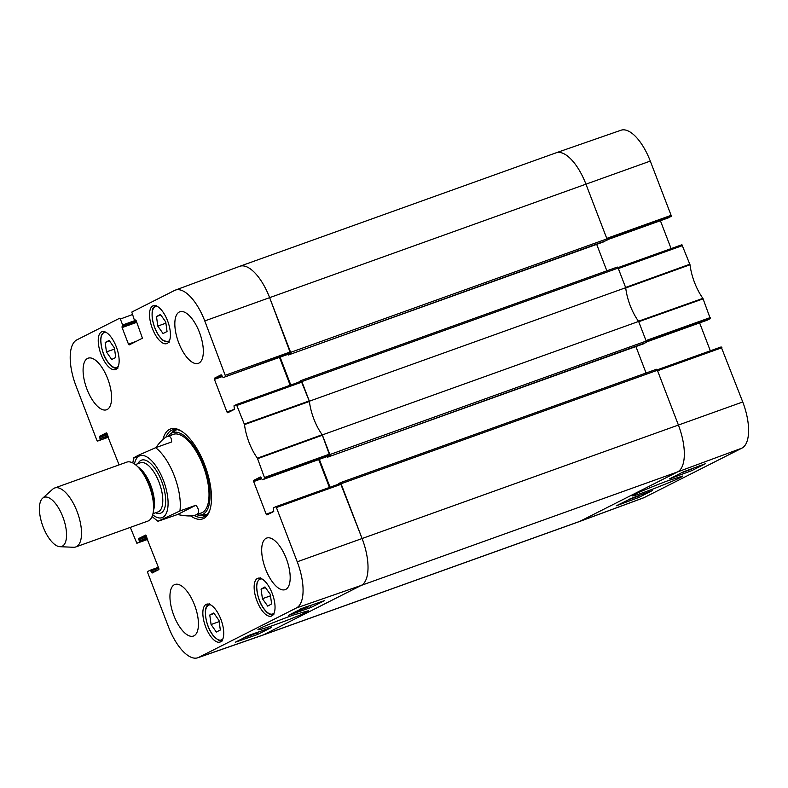<?xml version="1.0" encoding="UTF-8"?>
<svg xmlns="http://www.w3.org/2000/svg" width="788" height="788" viewBox="0 0 788 788"><rect width="100%" height="100%" fill="white"/><g stroke="black" fill="none" stroke-linecap="round" stroke-linejoin="round"><path stroke-width="1.18" d="M337.628 484.492L340.111 482.788A1.3 0.552 70.3 0 1 340.14 482.768A1.3 0.552 70.3 0 1 341.066 483.753L362.086 538.5A41.744 17.572 70.3 0 1 361.249 585.405L263.586 634.803A41.744 17.572 70.3 0 1 262.739 635.167L579.052 521.686A41.744 17.572 -109.7 0 0 579.899 521.321L677.562 471.923A41.744 17.572 -109.7 0 0 678.399 425.018L657.389 370.271A1.3 0.552 -109.7 0 0 656.453 369.286A1.3 0.552 -109.7 0 0 656.424 369.306L340.16 482.768M330.034 487.22L319.327 459.335M326.892 456.626L327.453 457.227L646.15 342.534A1.3 0.552 -109.7 0 0 646.18 341.076L638.635 321.435L322.322 434.917L329.867 454.558A1.3 0.552 70.3 0 1 329.837 456.016M322.322 434.917A33.923 14.283 70.3 0 1 309.379 401.2L625.702 287.719L618.156 268.078A1.3 0.552 -109.7 0 0 617.221 267.102A1.3 0.552 -109.7 0 0 617.201 267.112L300.937 380.574M298.406 382.298L300.888 380.594A1.3 0.552 70.3 0 1 300.908 380.584A1.3 0.552 70.3 0 1 301.843 381.559L309.379 401.2M290.802 385.027L280.104 357.151M287.659 354.433L288.231 355.033L606.927 240.35A1.3 0.552 -109.7 0 0 606.947 238.882L585.937 184.136A41.744 17.572 -109.7 0 0 556.052 152.833L239.739 266.314A41.744 17.572 70.3 0 1 269.624 297.618L290.634 352.364A1.3 0.552 70.3 0 1 290.605 353.832M238.892 266.679A41.744 17.572 70.3 0 1 239.739 266.314M606.927 240.35L288.231 355.033M596.693 244.369L606.849 270.826M625.702 287.719A33.923 14.283 -109.7 0 0 638.635 321.435M646.15 342.534L327.453 457.227L643.786 343.735M635.916 346.562L646.071 373.019M155.827 447.633C160.486 441.349 164.259 437.655 167.145 436.562C169.981 435.606 171.488 437.399 171.666 441.95L155.63 447.702L138.905 455.05C136.176 456.488 129.547 459.621 137.23 457.01M195.956 505.206C199.423 509.826 199.512 513.008 196.232 514.761L195.345 515.145C191.681 516.396 185.751 516.189 177.546 514.515L157.984 521.272L179.91 510.959L195.956 505.206L177.546 514.515M62.321 546.192A26.093 10.983 70.3 0 1 59.918 546.695A26.093 10.983 70.3 0 1 42.641 525.576A26.093 10.983 70.3 0 1 42.552 498.292A26.093 10.983 70.3 0 1 62.282 515.46A26.093 10.983 70.3 0 1 62.321 546.192M42.552 498.292L52.707 489.181A31.313 13.179 70.3 0 1 54.648 488.008A31.313 13.179 70.3 0 1 77.352 512.249A31.313 13.179 70.3 0 1 76.436 546.675A31.313 13.179 70.3 0 1 75.796 546.941A31.313 13.179 70.3 0 1 73.55 547.276L59.918 546.695M54.648 488.008L126.71 462.152A31.313 13.179 70.3 0 1 140.973 470.515A31.313 13.179 70.3 0 1 153.552 505.571A31.313 13.179 70.3 0 1 148.499 520.819A31.313 13.179 70.3 0 1 147.858 521.095L75.796 546.941M234.519 409.258L226.944 411.976L227.693 412.764L234.42 409.356L233.997 405.8L236.43 404.569L244.497 424.584A34.583 14.558 -109.7 0 0 257.4 458.192L264.807 478.543L329.65 455.237L322.174 434.71A33.923 14.283 70.3 0 1 309.408 401.466L301.282 381.264L236.459 404.559M226.944 411.976L214.434 379.373L222.305 376.556M221.911 375.531L214.454 378.201L214.434 379.373M214.454 378.201L221.201 374.793L223.142 377.58L290.427 353.054L269.624 297.618A41.744 17.572 -109.7 0 0 239.67 266.334L175.3 290.132A41.084 17.297 70.3 0 1 204.772 320.923L225.575 376.349M136.354 341.293L128.454 344.129L129.202 344.908L142.441 338.21L136.107 320.499L134.078 319.199L131.813 312.068L174.532 290.467A41.084 17.297 70.3 0 1 175.3 290.132M128.454 344.129L122.101 327.581L136.807 322.302M136.413 321.277L122.12 326.409L122.101 327.581M122.12 326.409L136.383 321.218M135.969 320.204L122.642 324.991L122.613 326.163M122.642 324.991L120.347 319.032L132.315 314.609M97.613 441.073L108.458 437.192L97.613 441.073L96.875 440.295L76.042 386.031A41.084 17.297 70.3 0 1 76.869 339.864L119.599 318.254L120.347 319.032M97.643 441.063L108.34 436.877M107.946 435.853L100.076 438.67L100.056 439.842M100.076 438.67L99.603 437.458L107.473 434.631M107.079 433.607L99.623 436.286L99.603 437.458M99.623 436.286L106.331 432.888M119.087 464.89L106.36 432.878M147.169 538.037L139.299 540.864L139.279 542.036L136.866 543.257L147.681 539.386L136.846 543.267L130.306 527.389M139.299 540.864L138.836 539.642L146.706 536.825M146.312 535.801L138.855 538.47L138.836 539.642M138.855 538.47L145.563 535.082M158.92 569.537L151.345 572.246L152.114 573.024L158.821 569.625L158.841 568.453L145.583 535.072M151.345 572.246L150.882 571.034L158.752 568.207M150.153 570.246L158.398 567.291L150.134 570.246L150.882 571.034M150.114 570.256L147.701 571.477L147.681 572.649L168.504 626.913A41.084 17.297 70.3 0 0 197.847 657.753L262.67 635.197A41.744 17.572 -109.7 0 0 263.586 634.803L361.249 585.405A41.744 17.572 -109.7 0 0 362.086 538.5L340.514 483.458L275.682 506.753M273.751 511.451L266.177 514.17L266.925 514.948L273.653 511.55L273.229 507.984L275.662 506.753L276.411 507.541L297.234 561.795A41.084 17.297 70.3 0 1 296.406 607.972L198.743 657.369A41.084 17.297 70.3 0 1 197.847 657.753M266.177 514.17L253.657 481.566L261.527 478.74M261.133 477.715L253.677 480.394L253.657 481.566M253.677 480.394L260.385 476.996M329.65 455.237L262.374 479.774L260.414 476.986M262.394 479.764L264.807 478.543M206.101 604.406A20.094 8.461 70.3 0 1 206.505 604.229A20.094 8.461 70.3 0 1 221.251 620.284A20.094 8.461 70.3 0 1 220.079 642.053A20.094 8.461 70.3 0 1 205.51 626.49A20.094 8.461 70.3 0 1 206.101 604.406M101.494 331.906A20.094 8.461 70.3 0 1 101.908 331.728A20.094 8.461 70.3 0 1 116.654 347.784A20.094 8.461 70.3 0 1 115.472 369.552A20.094 8.461 70.3 0 1 100.903 353.989A20.094 8.461 70.3 0 1 101.494 331.906M152.793 305.951A20.094 8.461 70.3 0 1 153.197 305.783A20.094 8.461 70.3 0 1 167.942 321.829A20.094 8.461 70.3 0 1 166.77 343.598A20.094 8.461 70.3 0 1 152.202 328.044A20.094 8.461 70.3 0 1 152.793 305.951M257.4 578.461A20.094 8.461 70.3 0 1 257.804 578.284A20.094 8.461 70.3 0 1 272.549 594.339A20.094 8.461 70.3 0 1 271.377 616.108A20.094 8.461 70.3 0 1 256.809 600.545A20.094 8.461 70.3 0 1 257.4 578.461M174.394 584.706A27.393 11.534 70.3 0 1 174.946 584.469A27.393 11.534 70.3 0 1 195.05 606.366A27.393 11.534 70.3 0 1 193.444 636.044A27.393 11.534 70.3 0 1 173.587 614.827A27.393 11.534 70.3 0 1 174.394 584.706M87.527 358.432A27.393 11.534 70.3 0 1 88.089 358.195A27.393 11.534 70.3 0 1 108.192 380.082A27.393 11.534 70.3 0 1 106.587 409.77A27.393 11.534 70.3 0 1 86.729 388.553A27.393 11.534 70.3 0 1 87.527 358.432M179.27 312.028A27.393 11.534 70.3 0 1 179.831 311.792A27.393 11.534 70.3 0 1 199.935 333.679A27.393 11.534 70.3 0 1 198.33 363.366A27.393 11.534 70.3 0 1 178.472 342.14A27.393 11.534 70.3 0 1 179.27 312.028M266.137 538.303A27.393 11.534 70.3 0 1 266.689 538.066A27.393 11.534 70.3 0 1 286.793 559.953A27.393 11.534 70.3 0 1 285.187 589.641A27.393 11.534 70.3 0 1 265.329 568.424A27.393 11.534 70.3 0 1 266.137 538.303M190.706 515.933A47.743 20.104 -109.7 0 0 203.728 518.445A47.743 20.104 -109.7 0 0 209.707 510.575A47.743 20.104 -109.7 0 0 205.56 467.126A47.743 20.104 -109.7 0 0 181.142 430.957A47.743 20.104 -109.7 0 0 162.939 439.399M167.036 331.512L163.057 333.531L157.787 326.084L156.487 316.51L160.466 314.501L165.736 321.947L167.036 331.512M156.487 316.51L160.801 314.964M157.787 326.084L165.904 323.169M213.794 612.985L219.034 620.501L220.325 630.016L216.326 632.035L211.076 624.52L209.785 615.004L213.794 612.985M209.785 615.004L214.119 613.458M211.076 624.52L219.192 621.614M114.457 348L115.698 357.486L111.719 359.495L106.439 351.931L105.198 342.455L109.177 340.436L114.457 348M105.198 342.455L109.512 340.909M106.439 351.931L114.595 349.015M270.274 594.339L271.633 603.894L267.733 606.12L262.424 598.713L261.074 589.158L264.965 586.932L270.274 594.339M261.074 589.158L265.438 587.592M262.424 598.713L270.491 595.817M174.847 429.49A46.177 19.444 -109.7 0 0 171.961 432.77M201.472 515.007A46.177 19.444 -109.7 0 0 205.786 515.707M196.517 514.722A43.586 18.351 -109.7 0 0 200.014 515.116A43.586 18.351 -109.7 0 0 203.865 465.314A43.586 18.351 -109.7 0 0 170.769 433.617A43.586 18.351 -109.7 0 0 168.327 436.138M199.394 513.392A41.744 17.572 -109.7 0 0 203.087 465.688A41.744 17.572 -109.7 0 0 171.39 435.331M326.951 456.607L262.374 479.774M318.707 459.562L329.414 487.447M290.427 353.054L223.162 377.57M287.719 354.413L223.142 377.58M279.484 357.368L290.181 385.253M259.331 631.69L250.259 634.852M255.007 633.197L259.36 631.779M253.894 633.985L250.771 635.226L253.894 633.985M246.713 636.458L243.984 637.581M247.491 636.064L256.336 633.276L243.719 637.975M256.701 632.754L256.336 633.276M300.632 608.917L306.739 606.622M312.777 604.682L311.201 605.233M308.502 606.031L300.425 609.291M298.682 610.178L306.995 607.43L296.721 611.163M299.42 609.804L308.344 606.967L295.983 611.537M308.561 606.159L308.344 606.967M249.087 635.256L271.446 627.475L257.637 634.458L235.277 642.24L249.087 635.256M257.637 634.458L256.957 632.665M302.356 608.306L324.715 600.535L310.905 607.518L288.546 615.3L302.356 608.306M310.905 607.518L310.275 605.834M306.542 612.148L308.581 610.69L294.761 614.63C283.601 618.344 257.696 628.558 257.932 629.681C259.035 630.006 263.96 628.617 272.727 625.534C280.085 623.052 298.75 616.019 306.542 612.148M209.982 509.708A46.177 19.444 70.3 0 1 204.506 516.504A46.177 19.444 70.3 0 1 203.57 516.908A46.177 19.444 70.3 0 1 194.163 515.49M165.992 437.094A46.177 19.444 70.3 0 1 172.385 429.972A46.177 19.444 70.3 0 1 181.91 431.45M650.287 161.087A41.084 17.297 -109.7 0 0 620.944 130.247L556.121 152.803A41.744 17.572 70.3 0 1 585.937 184.136L606.76 238.4L671.11 215.351L650.287 161.087L204.772 320.923M607.105 239.444L671.09 216.523L671.11 215.351M671.09 216.523L607.134 239.818L668.638 217.754M660.393 220.709L671.11 248.614M646.337 341.628L710.323 318.707L702.906 298.356A34.583 14.558 70.3 0 1 690.012 264.758L681.945 244.733L617.959 267.654L681.945 244.733M710.323 318.707L646.367 342.012L707.91 319.928M699.626 322.903L710.333 350.808M721.926 347.705L657.576 370.754L678.399 425.018A41.744 17.572 70.3 0 1 677.562 471.923L579.899 521.321A41.744 17.572 70.3 0 1 579.121 521.666L643.491 497.868A41.084 17.297 -109.7 0 0 644.259 497.533L741.922 448.136A41.084 17.297 -109.7 0 0 742.749 401.969L721.178 346.927L657.182 369.848L721.178 346.927M703.162 298.839L638.743 321.711L645.993 340.583L710.343 317.534M690.012 264.758L625.731 287.984A33.923 14.283 -109.7 0 0 638.487 321.228L702.906 298.356M682.694 245.521L618.344 268.57L625.593 287.443L689.874 264.216M555.205 153.197A41.744 17.572 70.3 0 1 556.121 152.803M682.073 472.514L690.426 469.53L681.344 472.879M680.527 473.381L679.896 473.618M691.096 469.008L691.736 470.653L669.544 478.858L683.354 471.864L705.546 463.659L691.736 470.653M630.705 498.843L635.355 497.277L630.705 498.843M629.858 499.188L632.912 498.331L629.858 499.188M628.765 499.474L636.379 496.893L628.716 499.503M630.085 498.814L652.277 490.609L638.467 497.592L616.275 505.798L630.173 498.991M633.05 497.711L629.927 498.893M638.329 495.76L635.65 496.755M638.467 497.592L637.827 495.967M634.557 494.47L632.449 495.78C632.025 496.617 639.61 494.076 655.192 488.166C672.519 481.35 681.728 477.282 682.832 475.991L668.313 480.601C659.645 483.724 640.979 491.21 634.557 494.47M301.843 381.559L618.156 268.078M646.18 341.076L329.867 454.558M341.066 483.753L657.389 370.271M606.947 238.882L290.634 352.364M288.241 355.024L604.554 241.542M742.749 401.969L297.234 561.795M741.922 448.136L677.562 471.923L361.249 585.405L296.406 607.972M644.259 497.533L579.899 521.321L263.586 634.803L198.743 657.369M155.63 447.702A41.744 17.572 70.3 0 1 179.91 510.959M134.452 463.955A32.879 13.839 70.3 0 1 159.728 472.268A32.879 13.839 70.3 0 1 162.761 517.361A32.879 13.839 70.3 0 1 152.685 514.791M140.973 470.515L142.539 472.593A27.137 11.426 70.3 0 1 153.443 502.971L153.552 505.571M137.782 466.791A26.093 10.983 70.3 0 1 151.227 486.62A26.093 10.983 70.3 0 1 153.453 510.466M135.339 464.605L140.402 462.783A26.093 10.983 70.3 0 1 159.324 482.995A26.093 10.983 70.3 0 1 158.555 511.678A26.093 10.983 70.3 0 1 158.024 511.905L152.961 513.717M137.969 463.659A28.181 11.859 70.3 0 1 159.826 477.006A28.181 11.859 70.3 0 1 161.087 512.978A28.181 11.859 70.3 0 1 155.591 512.771M169.607 340.337A18.528 7.801 70.3 0 1 159.934 336.988A18.528 7.801 70.3 0 1 152.389 318.539A18.528 7.801 70.3 0 1 157.472 306.493M222.915 638.792A18.528 7.801 70.3 0 1 221.704 639.777A18.528 7.801 70.3 0 1 207.165 623.456A18.528 7.801 70.3 0 1 210.78 604.948M118.318 366.282A18.528 7.801 70.3 0 1 107.69 361.662A18.528 7.801 70.3 0 1 100.864 341.992A18.528 7.801 70.3 0 1 106.173 332.438M274.214 612.837A18.528 7.801 70.3 0 1 263.793 608.503A18.528 7.801 70.3 0 1 256.77 588.725A18.528 7.801 70.3 0 1 262.079 579.003M175.251 429.48A45.95 19.345 -109.7 0 0 172.375 432.484M201.964 514.968A45.95 19.345 -109.7 0 0 206.101 515.46M177.054 429.627A44.926 18.912 -109.7 0 0 174.838 430.74L170.769 433.617M200.014 515.116L204.978 514.741A44.926 18.912 -109.7 0 0 207.392 514.2M322.174 434.71L257.4 458.192M257.646 458.665L322.43 435.193M244.497 424.584L309.408 401.466M309.28 400.925L244.359 424.052M329.679 454.065L264.827 477.37M276.411 507.541L341.253 484.236M237.178 405.347L302.031 382.052M290.447 351.881L225.604 375.177M139.279 542.036L147.563 539.061M617.221 267.102L300.908 380.584M656.453 369.286L340.14 482.768M195.345 515.145L201.403 512.968M167.145 436.562L173.212 434.385M133.674 457.976L132.808 462.95M152.054 516.603L157.974 521.282M156.054 305.311L153.621 307.31C153.433 308.088 151.552 308.295 152.251 318.362C153.936 328.084 157.561 335.461 163.106 340.485L169.262 342.15M209.362 603.766C207.008 604.672 205.668 607.193 205.333 611.311C205.51 620.855 208.15 628.991 213.252 635.699C218.266 640.595 221.369 642.23 222.571 640.605M104.755 331.255L101.366 335.294L100.726 338.81C101.11 348.503 103.445 356.215 107.72 361.938C111.374 366.991 114.782 369.05 117.973 368.094M260.651 577.821L257.262 581.859L256.632 585.366C256.967 595.019 259.37 602.83 263.842 608.799C267.418 613.645 270.767 615.595 273.869 614.66M340.514 483.458L275.662 506.753M301.282 381.264L236.43 404.569"/></g></svg>
